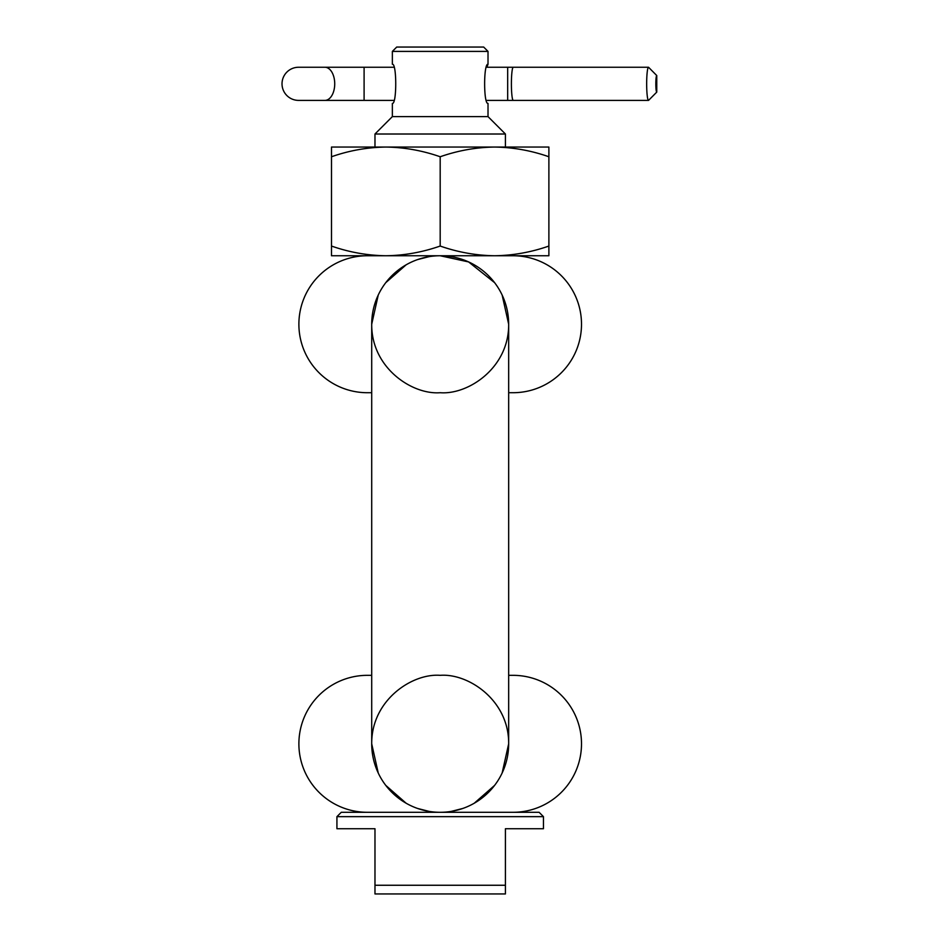 <?xml version="1.0" encoding="UTF-8"?>
<svg xmlns="http://www.w3.org/2000/svg" width="941" height="941" viewBox="0 0 941 941"><rect width="100%" height="100%" fill="white"/><g stroke="black" fill="none" stroke-linecap="round" stroke-linejoin="round"><path stroke-width="1.41" d="M378.247 295.039L371.707 324.233L371.707 743.813A68.481 68.481 0 0 0 440.188 812.295A68.481 68.481 0 0 0 508.669 743.813C509.034 700.292 468.359 673.133 440.188 675.332C412.017 673.133 371.354 700.292 371.707 743.813L378.247 773.008M494.601 282.653L468.594 261.927L440.188 255.752A68.481 68.481 0 0 1 508.669 324.245C509.034 367.755 468.359 394.914 440.188 392.715C412.029 394.914 371.342 367.755 371.707 324.233A68.481 68.481 0 0 1 440.188 255.752A68.481 68.481 0 0 1 508.669 324.233L502.141 295.039M513.021 392.715L508.669 392.715L513.021 392.715A68.481 68.481 0 0 0 581.503 324.233A68.481 68.481 0 0 0 513.021 255.752M494.543 255.752L494.543 255.752C513.068 255.493 531.183 252.259 548.885 246.048L548.885 255.752L385.845 255.752C404.254 255.505 422.368 252.27 440.188 246.048C457.938 252.247 476.052 255.481 494.543 255.752M371.707 392.715L367.366 392.715A68.481 68.481 0 0 1 298.885 324.233A68.481 68.481 0 0 1 367.366 255.752M367.366 675.332L371.707 675.332L367.366 675.332A68.481 68.481 0 0 0 298.885 743.813A68.481 68.481 0 0 0 367.366 812.295M385.786 785.394L406.1 803.202M417.557 808.448L429.037 811.377M508.669 675.332L513.021 675.332A68.481 68.481 0 0 1 581.503 743.813A68.481 68.481 0 0 1 513.021 812.295M451.339 811.377L462.819 808.448M474.276 803.202L494.601 785.394M502.141 773.008L508.669 743.813L508.669 324.233A68.481 68.481 0 0 1 508.669 324.245M429.037 256.67L417.557 259.598M406.1 264.844L385.786 282.653M385.834 147.055L385.845 147.055C404.254 147.302 422.368 150.536 440.188 156.759L440.188 246.048M331.491 255.752L331.491 246.048C349.087 252.235 367.202 255.47 385.845 255.752L331.491 255.752M331.491 156.759C349.087 150.572 367.202 147.337 385.845 147.055L331.491 147.055L331.491 246.048M440.188 156.759C457.938 150.56 476.052 147.325 494.543 147.055C513.068 147.314 531.183 150.548 548.885 156.759L548.885 246.048M548.885 156.759L548.885 147.055L385.845 147.055M392.362 51.402L396.714 47.05L483.674 47.05L488.014 51.402L392.362 51.402L392.362 64.259C396.867 63.035 396.855 104.616 392.362 103.392L392.362 116.613L374.977 134.01L505.411 134.01L505.411 147.055M392.362 116.613L488.014 116.613L488.014 103.392C483.521 104.592 483.498 63.059 488.014 64.259L486.873 67.258L648.537 67.258L656.759 75.539L656.759 92.112L648.537 100.393A16.562 1.858 -90 0 1 646.667 83.831A16.562 1.858 -90 0 1 648.537 67.258M336.925 816.647L341.277 812.295L539.111 812.295L543.451 816.647L336.925 816.647L336.925 828.727L374.977 828.727L374.977 885.258L505.411 885.258L505.411 828.727L543.451 828.727L543.451 816.647M505.411 885.258L505.411 893.95L374.977 893.95L374.977 885.258M393.514 100.393L298.579 100.393A16.562 16.562 0 0 1 282.018 83.831A16.562 16.562 0 0 1 298.579 67.258L393.514 67.258M656.759 75.539A8.281 0.929 90 0 0 655.83 83.831A8.281 0.929 90 0 0 656.759 92.112M486.873 100.393L631.917 100.393M631.917 67.258L507.67 67.258L507.67 100.393L648.537 100.393M440.188 812.295A68.481 68.481 0 0 0 508.669 743.813M324.939 100.393A16.562 9.786 -90 0 0 334.725 83.831A16.562 9.786 -90 0 0 324.939 67.258M364.096 100.393L364.096 67.258M513.268 100.393A16.562 1.858 -90 0 1 511.398 83.831A16.562 1.858 -90 0 1 513.268 67.258M374.977 147.055L374.977 134.01M488.014 51.402L488.014 64.259M488.014 116.613L505.411 134.01"/></g></svg>
